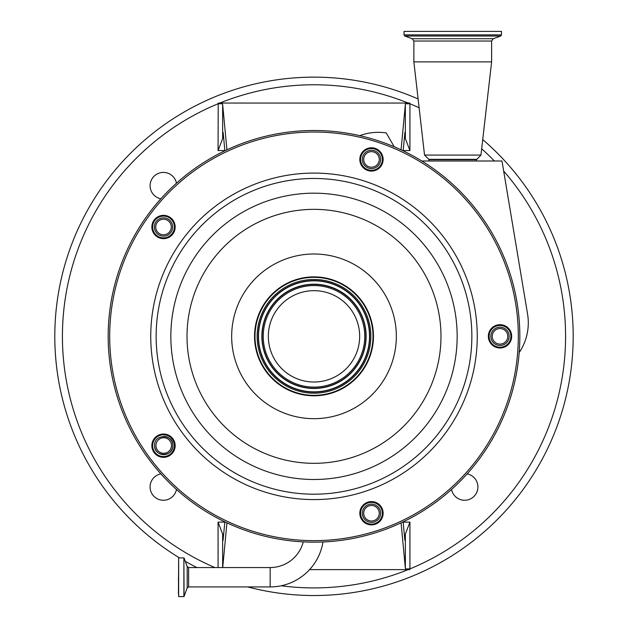 <?xml version="1.0" encoding="UTF-8"?>
<svg xmlns="http://www.w3.org/2000/svg" width="628" height="628" viewBox="0 0 628 628"><rect width="100%" height="100%" fill="white"/><g stroke="black" fill="none" stroke-linecap="round" stroke-linejoin="round"><path stroke-width="0.94" d="M178.65 557.876L183.886 557.876L183.886 596.6L178.65 596.6L178.65 557.876L178.454 594.057M178.454 577.234L178.65 596.6M322.988 541.972A53.513 53.513 0 0 1 270.166 586.921L188.612 586.921L187.183 587.918L184.067 596.467L183.886 557.876M270.166 586.921L270.166 567.555L188.612 567.555L188.612 586.921M270.166 567.555A34.155 34.155 0 0 0 303.245 541.885M193.016 502.855A205.835 205.835 0 0 1 147.478 215.349A205.835 205.835 0 0 1 434.984 169.811A205.835 205.835 0 0 1 480.522 457.325A205.835 205.835 0 0 1 193.016 502.855A205.835 205.835 0 0 1 147.478 215.349A205.835 205.835 0 0 1 434.984 169.811A205.835 205.835 0 0 1 480.522 457.325A205.835 205.835 0 0 1 193.016 502.855M378.331 149.998A11.657 11.657 0 0 1 380.906 166.279A11.657 11.657 0 0 1 364.632 168.861A11.657 11.657 0 0 1 362.05 152.58A11.657 11.657 0 0 1 378.331 149.998M506.859 326.905A11.657 11.657 0 0 1 509.441 343.186A11.657 11.657 0 0 1 493.161 345.769A11.657 11.657 0 0 1 490.586 329.488A11.657 11.657 0 0 1 506.859 326.905M378.331 503.813A11.657 11.657 0 0 1 380.906 520.094A11.657 11.657 0 0 1 364.632 522.669A11.657 11.657 0 0 1 362.05 506.396A11.657 11.657 0 0 1 378.331 503.813M170.361 436.24A11.657 11.657 0 0 1 172.943 452.521A11.657 11.657 0 0 1 156.662 455.104A11.657 11.657 0 0 1 154.088 438.823A11.657 11.657 0 0 1 170.361 436.24M170.361 217.571A11.657 11.657 0 0 1 172.943 233.851A11.657 11.657 0 0 1 156.662 236.434A11.657 11.657 0 0 1 154.088 220.153A11.657 11.657 0 0 1 170.361 217.571M157.11 235.814A10.896 10.896 0 0 0 172.323 233.404A10.896 10.896 0 0 0 169.913 218.191A10.896 10.896 0 0 0 154.7 220.601A10.896 10.896 0 0 0 157.11 235.814M157.11 454.484A10.896 10.896 0 0 0 172.323 452.074A10.896 10.896 0 0 0 169.913 436.86A10.896 10.896 0 0 0 154.7 439.27A10.896 10.896 0 0 0 157.11 454.484M365.08 522.056A10.896 10.896 0 0 0 380.293 519.646A10.896 10.896 0 0 0 377.883 504.433A10.896 10.896 0 0 0 362.67 506.843A10.896 10.896 0 0 0 365.08 522.056M493.608 345.149A10.896 10.896 0 0 0 508.821 342.739A10.896 10.896 0 0 0 506.411 327.526A10.896 10.896 0 0 0 491.198 329.936A10.896 10.896 0 0 0 493.608 345.149M365.08 168.241A10.896 10.896 0 0 0 380.293 165.831A10.896 10.896 0 0 0 377.883 150.618A10.896 10.896 0 0 0 362.67 153.028A10.896 10.896 0 0 0 365.08 168.241M279.052 384.446A59.464 59.464 0 0 1 265.895 301.385A59.464 59.464 0 0 1 348.948 288.228A59.464 59.464 0 0 1 362.105 371.289A59.464 59.464 0 0 1 279.052 384.446M279.319 384.069A59.008 59.008 0 0 1 266.264 301.652A59.008 59.008 0 0 1 348.681 288.597A59.008 59.008 0 0 1 361.736 371.022A59.008 59.008 0 0 1 279.319 384.069M287.161 373.283A45.663 45.663 0 0 1 277.058 309.494A45.663 45.663 0 0 1 340.839 299.391A45.663 45.663 0 0 1 350.942 363.18A45.663 45.663 0 0 1 287.161 373.283M380.631 159.426A9.145 9.145 0 0 1 371.478 168.579A9.145 9.145 0 0 1 362.332 159.426A9.145 9.145 0 0 1 371.478 150.28A9.145 9.145 0 0 1 380.631 159.426M379.257 159.426A7.779 7.779 0 0 0 371.478 151.654A7.779 7.779 0 0 0 363.706 159.426A7.779 7.779 0 0 0 371.478 167.205A7.779 7.779 0 0 0 379.257 159.426M509.159 336.333A9.145 9.145 0 0 1 500.014 345.486A9.145 9.145 0 0 1 490.861 336.333A9.145 9.145 0 0 1 500.014 327.188A9.145 9.145 0 0 1 509.159 336.333M507.785 336.333A7.779 7.779 0 0 0 500.014 328.562A7.779 7.779 0 0 0 492.234 336.333A7.779 7.779 0 0 0 500.014 344.113A7.779 7.779 0 0 0 507.785 336.333M380.631 513.241A9.145 9.145 0 0 1 371.478 522.394A9.145 9.145 0 0 1 362.332 513.241A9.145 9.145 0 0 1 371.478 504.096A9.145 9.145 0 0 1 380.631 513.241M379.257 513.241A7.779 7.779 0 0 0 371.478 505.469A7.779 7.779 0 0 0 363.706 513.241A7.779 7.779 0 0 0 371.478 521.02A7.779 7.779 0 0 0 379.257 513.241M172.873 445.668C173.234 457.294 154.205 457.27 154.582 445.668L154.582 445.519A9.145 9.145 0 0 0 163.649 454.664A9.145 9.145 0 0 0 172.873 445.668L172.873 445.519A9.145 9.145 0 0 0 163.727 436.366M172.873 445.582A9.145 9.145 0 0 0 172.873 445.519C173.446 433.72 154.009 433.713 154.582 445.519M171.499 445.519A7.779 7.779 0 0 0 163.727 437.74A7.779 7.779 0 0 0 155.948 445.519A7.779 7.779 0 0 0 163.727 453.29A7.779 7.779 0 0 0 171.499 445.519M172.661 226.998A9.145 9.145 0 0 1 163.516 236.152A9.145 9.145 0 0 1 154.362 226.998A9.145 9.145 0 0 1 163.516 217.853A9.145 9.145 0 0 1 172.661 226.998M171.287 226.998A7.779 7.779 0 0 0 163.516 219.227A7.779 7.779 0 0 0 155.736 226.998A7.779 7.779 0 0 0 163.516 234.778A7.779 7.779 0 0 0 171.287 226.998M394.227 146.779L386.22 132.924A53.247 53.247 0 0 0 361.689 134.989L359.703 135.64M519.191 352.591A53.247 53.247 0 0 0 527.575 314.094L501.992 160.996L421.812 160.996M429.112 160.996L428.791 159.324L424.536 155.077L480.954 155.077L491.622 61.897L491.622 41.032L493.231 38.74L500.657 36.039L501.458 34.893L501.458 31.4L404.032 31.4L404.032 34.893L501.458 34.893M424.536 155.077L413.868 61.897L491.622 61.897M223.042 540.425L224.863 521.868M405.924 568.905L409.927 568.905L409.786 569.62L405.924 568.905L405.358 568.277L405.358 534.075C405.201 539.664 405.021 541.517 404.809 539.648L403.137 521.868M404.958 132.249L403.137 150.806M222.642 138.592L218.073 150.547L218.214 103.055L222.076 103.769L222.642 104.397L222.642 138.592C222.799 133.01 222.979 131.158 223.191 133.026L224.863 150.806M223.191 539.648C222.979 541.517 222.799 539.664 222.642 534.075L222.642 567.555M222.712 567.555L226.928 522.849M405.358 568.277L401.072 522.849M404.958 540.425L404.809 539.648M218.073 567.555L218.073 522.127L222.642 534.075M405.358 534.075L409.927 522.127L409.927 568.905A251.569 251.569 0 0 0 503.884 171.311M409.786 569.62L309.573 569.612M404.809 133.026C405.021 131.158 405.201 133.01 405.358 138.592L405.358 104.397L401.072 149.825M222.642 104.397L226.928 149.825M223.042 132.249L223.191 133.026M405.358 104.397L405.924 103.769L409.786 103.055L409.927 103.769L409.927 150.547L405.358 138.592M409.786 103.055L218.214 103.055M179.451 557.876A259.199 259.199 0 0 1 54.801 336.333A259.199 259.199 0 0 1 418.115 98.973M482.728 139.581A259.199 259.199 0 0 1 247.73 586.921M225.515 92.716L222.391 93.87L225.515 92.716M405.61 93.87L402.485 92.716L405.61 93.87M160.87 198.793A13.314 13.314 0 0 1 162.118 172.472A13.314 13.314 0 0 1 176.46 183.203M176.46 489.471A13.314 13.314 0 0 1 150.076 486.951A13.314 13.314 0 0 1 160.87 473.881M467.13 473.881A13.314 13.314 0 0 1 465.882 500.202A13.314 13.314 0 0 1 451.54 489.471M196.862 567.555A259.199 259.199 0 0 1 185.276 561.306M419.119 107.781A251.569 251.569 0 0 0 409.927 103.769L405.924 103.769M214.87 567.555A251.569 251.569 0 0 1 218.073 103.769L222.076 103.769M184.067 558.002L187.183 566.55L187.183 587.918M193.911 501.623A204.304 204.304 0 0 1 148.71 216.244A204.304 204.304 0 0 1 434.089 171.052A204.304 204.304 0 0 1 479.29 456.423A204.304 204.304 0 0 1 193.911 501.623M218.042 468.41A163.249 163.249 0 0 1 181.932 240.383A163.249 163.249 0 0 1 409.958 204.265A163.249 163.249 0 0 1 446.068 432.292A163.249 163.249 0 0 1 218.042 468.41M221.213 464.045A157.856 157.856 0 0 1 186.288 243.546A157.856 157.856 0 0 1 406.787 208.629A157.856 157.856 0 0 1 441.712 429.12A157.856 157.856 0 0 1 221.213 464.045M398.144 220.522A143.16 143.16 0 0 1 429.819 420.485A143.16 143.16 0 0 1 229.856 452.152A143.16 143.16 0 0 1 198.181 252.189A143.16 143.16 0 0 1 398.144 220.522M388.638 233.6A126.989 126.989 0 0 1 416.733 410.979A126.989 126.989 0 0 1 239.362 439.074A126.989 126.989 0 0 1 211.267 261.695A126.989 126.989 0 0 1 388.638 233.6M265.605 402.948A82.331 82.331 0 0 1 247.393 287.946A82.331 82.331 0 0 1 362.395 269.726A82.331 82.331 0 0 1 380.607 384.729A82.331 82.331 0 0 1 265.605 402.948M280.575 382.342A56.865 56.865 0 0 1 267.991 302.908A56.865 56.865 0 0 1 347.425 290.332A56.865 56.865 0 0 1 360.009 369.766A56.865 56.865 0 0 1 280.575 382.342M281.234 381.431A55.743 55.743 0 0 1 268.902 303.575A55.743 55.743 0 0 1 346.766 291.243A55.743 55.743 0 0 1 359.098 369.099A55.743 55.743 0 0 1 281.234 381.431M281.368 381.243A55.515 55.515 0 0 1 269.09 303.709A55.515 55.515 0 0 1 346.632 291.423A55.515 55.515 0 0 1 358.91 368.966A55.515 55.515 0 0 1 281.368 381.243M344.639 294.163A52.132 52.132 0 0 1 356.178 366.98A52.132 52.132 0 0 1 283.361 378.511A52.132 52.132 0 0 1 271.822 305.695A52.132 52.132 0 0 1 344.639 294.163M344.505 294.351A51.896 51.896 0 0 1 355.99 366.846A51.896 51.896 0 0 1 283.495 378.323A51.896 51.896 0 0 1 272.01 305.828A51.896 51.896 0 0 1 344.505 294.351M284.154 377.412A50.774 50.774 0 0 1 272.921 306.495A50.774 50.774 0 0 1 343.846 295.262A50.774 50.774 0 0 1 355.079 366.179A50.774 50.774 0 0 1 284.154 377.412M428.963 159.685L476.526 159.685L480.954 155.077M428.791 159.324L476.707 159.324M413.868 61.897L413.868 41.032L491.622 41.032M413.868 41.032L412.258 38.74L493.231 38.74M412.258 38.74L404.832 36.039L500.657 36.039M218.073 522.127L224.84 522.127M403.16 522.127L409.927 522.127M409.927 150.547L403.16 150.547M224.84 150.547L218.073 150.547M494.401 160.996A251.569 251.569 0 0 0 481.676 148.789M408.184 103.063A251.569 251.569 0 0 0 219.816 103.063M281.218 585.767A251.569 251.569 0 0 0 408.184 569.612M187.183 566.55L188.612 567.555M476.377 160.996L476.526 159.685M404.832 36.039L404.032 34.893"/></g></svg>
